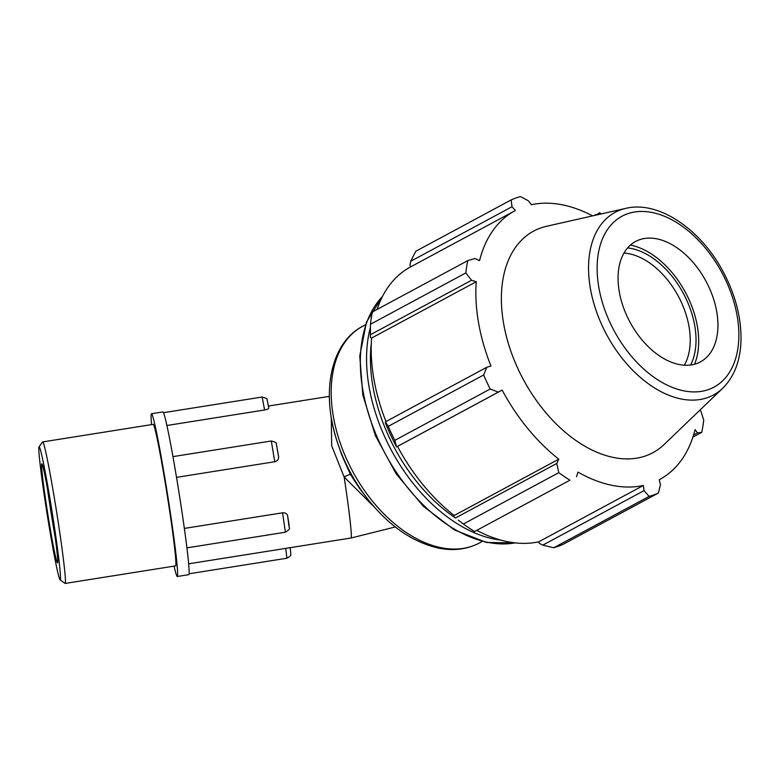 <?xml version="1.0" encoding="UTF-8"?>
<svg xmlns="http://www.w3.org/2000/svg" width="780" height="780" viewBox="0 0 780 780"><rect width="100%" height="100%" fill="white"/><g stroke="black" fill="none" stroke-linecap="round" stroke-linejoin="round"><path stroke-width="1.17" d="M331.247 417.271L331.685 445.838L344.146 477.029A71.643 2.798 81 0 1 351.039 538.005L188.672 563.813L285.743 548.379L286.894 558.226C292.481 555.175 290.101 554.707 290.833 553.78L290.14 547.531M288.863 525.428L287.625 515.746M287.664 515.999C287.079 513.688 285.373 512.626 282.555 512.811L285.392 532.213C292.334 527.767 288.22 528.499 289.156 525.203L287.625 515.755M184.363 528.421L282.555 512.811M172.945 456.631L271.323 440.993L274.745 461.74C277.495 461.019 278.772 459.293 278.587 456.563L276.627 445.38M274.745 461.74L176.514 477.36M163.507 412.688L262.129 397.02L264.605 409.968C267.365 409.412 268.769 408.769 268.817 408.037M264.605 409.968L166.891 425.5M174.057 566.134A82.388 3.217 -99 0 0 176.68 575.62A82.388 3.217 -99 0 0 177.314 576.498A82.388 3.217 -99 0 0 167.554 494.627A82.388 3.217 -99 0 0 151.447 413.761A82.388 3.217 -99 0 0 151.564 424.622M60.128 579.842L65.042 583.411A71.643 2.798 -99 0 0 65.149 583.44L175.627 565.88A71.643 2.798 -99 0 0 167.144 494.686A71.643 2.798 -99 0 0 153.133 424.369L42.656 441.928A71.643 2.798 -99 0 0 42.559 442.006L39 446.921A67.343 2.633 81 0 1 52.26 512.947A67.343 2.633 81 0 1 60.128 579.842A67.343 2.633 81 0 1 51.071 537.82A67.343 2.633 81 0 1 39 446.921M177.314 576.498L188.789 574.675A82.388 3.217 -99 0 0 186.43 543.875A82.388 3.217 -99 0 0 174.135 463.388A82.388 3.217 -99 0 0 163.556 412.815A82.388 3.217 -99 0 0 162.922 411.938L151.447 413.761M331.539 418.928A120.637 76.128 61.7 0 0 338.491 445.477A120.637 76.128 61.7 0 0 366.522 497.543L359.541 488.407L350.532 474.63A6.835 1.014 -29.1 0 0 344.146 477.029L374.069 506.776M350.532 474.63L342.206 456.124M65.149 583.44A71.643 2.798 -99 0 0 56.667 512.245A71.643 2.798 -99 0 0 42.656 441.928M47.307 487.793A71.643 2.798 -99 0 0 55.351 538.405M50.71 531.57A50.154 1.96 -99 0 0 57.535 562.887A50.154 1.96 -99 0 0 48.623 495.154A50.154 1.96 -99 0 0 41.788 463.837A50.154 1.96 -99 0 0 50.71 531.57M553.742 547.755L649.116 496.411A164.112 103.564 61.7 0 0 658.379 493.048L563.004 544.391A164.112 103.564 -118.3 0 1 553.742 547.755L542.753 545.152L539.302 543.338L538.707 541.827A152.626 96.311 -118.3 0 1 476.911 530.429M453.843 516.731A154.264 97.354 61.7 0 0 455.452 517.978L453.843 516.731L454.155 515.502A152.626 96.311 -118.3 0 1 397.498 446.423L396.581 446.911L394.797 440.369A164.112 103.564 -118.3 0 1 388.274 426.338L385.437 421.834L385.271 422.594A154.264 97.354 61.7 0 0 396.581 446.911M385.983 421.541A152.626 96.311 -118.3 0 1 371.592 338.062L370.393 337.379L370.451 324.265A164.112 103.564 -118.3 0 1 372.392 311.971L467.766 260.627L474.991 258.502L479.563 260.637A152.626 96.311 61.7 0 1 514.985 210.717A152.626 96.311 61.7 0 1 515.404 210.493L511.992 206.739L511.163 199.914L415.789 251.257L410.67 261.281L511.992 206.739M377.081 309.445A152.626 96.311 -118.3 0 1 410.329 267.052L514.985 210.717M410.748 266.828L409.978 265.385L410.67 261.281M538.707 541.827L643.354 485.491L644.075 490.61L542.753 545.152M649.116 496.411L644.075 490.61M658.379 493.048L660.465 484.653L659.236 479.729A152.626 96.311 61.7 0 0 659.666 479.495A152.626 96.311 61.7 0 0 695.087 429.585L697.466 432.89L693.586 434.986M692.903 437.112L701.776 432.334L697.466 432.89M592.605 215.875A152.626 96.311 61.7 0 0 531.287 204.73L528.392 200.791L520.426 196.56A164.112 103.564 61.7 0 0 511.163 199.914M371.592 338.062L476.248 281.726A152.626 96.311 61.7 0 0 478.569 322.852A152.626 96.311 61.7 0 0 490.961 366.034L486.759 367.292L385.437 421.834M388.274 426.338L483.649 374.995L486.759 367.292M463.388 524.004L558.773 472.66A164.112 103.564 61.7 0 0 569.926 480.197L474.552 531.541A164.112 103.564 -118.3 0 1 463.388 524.004L458.299 520.153M454.155 515.502L558.802 459.166L556.793 463.437L455.471 517.978M558.773 472.66L556.793 463.437M623.961 253.081A68.377 43.153 -118.3 0 1 689.013 326.576A68.377 43.153 -118.3 0 1 684.323 365.206M690.641 365.001A72.481 45.737 61.7 0 0 683.368 293.407A72.481 45.737 61.7 0 0 627.608 247.913M694.561 364.221A76.128 48.048 61.7 0 0 697.34 326.196A76.128 48.048 61.7 0 0 630.416 245.076M370.247 334.815L471.569 280.273L465.835 272.922L370.451 324.265M471.569 280.273L476.248 281.726M625.843 208.357L546.614 226.278A125.824 79.404 61.7 0 0 503.617 323.554A125.824 79.404 61.7 0 0 571.896 437.58A125.824 79.404 61.7 0 0 664.102 444.522L722.69 388.264C734.302 376.633 740.405 360.652 741 340.334C741.351 317.772 735.472 295.035 723.372 272.123C700.957 229.398 658.651 200.323 625.843 208.357A103.72 65.452 61.7 0 0 590.392 288.541A103.72 65.452 61.7 0 0 680.93 398.931A103.72 65.452 61.7 0 0 722.69 388.264M483.649 374.995A164.112 103.564 61.7 0 0 490.171 389.025L394.797 440.369M396.991 446.667L498.313 392.125L490.171 389.025M498.313 392.125L502.154 390.088A152.626 96.311 61.7 0 0 558.802 459.166M576.557 476.785L577.951 472.105A152.626 96.311 61.7 0 0 643.354 485.491M701.776 432.334A164.112 103.564 61.7 0 0 703.716 420.04L700.889 411.128L699.933 410.114M601.399 213.886A164.112 103.564 61.7 0 0 599.615 212.764L596.017 215.105M467.766 260.627A164.112 103.564 61.7 0 0 465.835 272.922M594.233 215.504L595.9 214.607M569.926 480.197L474.552 531.541M397.498 446.423L502.154 390.088M619.271 291.71A68.377 43.153 61.7 0 0 656.38 353.671A68.377 43.153 61.7 0 0 706.495 357.445A68.377 43.153 61.7 0 0 716.722 311.659A68.377 43.153 61.7 0 0 642.652 238.846A68.377 43.153 61.7 0 0 619.271 291.71M268.505 406.029L328.546 396.494A71.643 2.798 81 0 1 329.384 397.985M366.522 497.543C387.982 525.164 411.928 542.002 438.34 548.067C453.433 551.129 467.132 549.432 479.417 542.977A123.084 77.678 -118.3 0 1 440.807 547.648A123.084 77.678 -118.3 0 1 333.372 416.647A123.084 77.678 -118.3 0 1 362.739 326.225C329.54 343.424 320.395 395.294 338.491 445.477L342.079 455.773M455.227 517.803A140.039 88.374 -118.3 0 1 372.918 386.383A140.039 88.374 -118.3 0 1 371.309 343.2M370.373 327.434A142.779 90.1 61.7 0 0 369.096 386.987A142.779 90.1 61.7 0 0 493.72 538.951A142.779 90.1 61.7 0 0 500.711 540.072M515.083 542.88A142.779 90.1 -118.3 0 1 487.49 542.295A142.779 90.1 -118.3 0 1 362.875 390.341A142.779 90.1 -118.3 0 1 382.463 296.498M598.855 287.527A97.032 61.23 -118.3 0 1 652.45 212.56A97.032 61.23 -118.3 0 1 737.139 315.832A97.032 61.23 -118.3 0 1 683.553 390.799A97.032 61.23 -118.3 0 1 598.855 287.527M189.111 573.768L286.894 558.226M186.927 547.862L285.392 532.213M271.323 440.993C275.194 442.006 276.851 442.884 276.296 443.625L278.645 457.099M262.129 397.02C266 398.024 267.657 398.902 267.091 399.652L268.827 408.077M395.284 526.968L351.039 538.005M329.345 396.357L328.546 396.494M479.417 542.977L482.206 541.476M362.739 326.225L365.527 324.724M382.58 296.273L366.502 322.023L359.765 356.002L362.837 395.07L375.394 435.62L396.23 473.909L423.413 506.357L454.447 529.951L486.505 542.471L515.346 542.909"/></g></svg>
